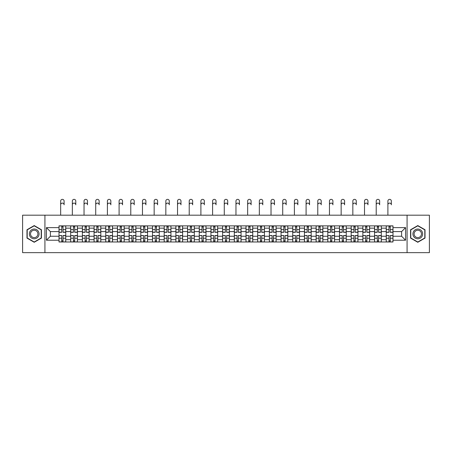 <?xml version="1.0" encoding="UTF-8"?>
<svg xmlns="http://www.w3.org/2000/svg" width="452" height="452" viewBox="0 0 452 452"><rect width="100%" height="100%" fill="white"/><g stroke="black" fill="none" stroke-linecap="round" stroke-linejoin="round"><path stroke-width="0.68" d="M407.077 252.651L429.4 252.651L429.4 215.192L22.6 215.192L22.6 252.651L407.077 252.651L407.077 215.192M70.698 241.978L70.698 228.153L65.755 228.153L65.755 241.978M65.755 228.153L65.755 225.87M70.698 228.153L70.698 225.87M77.439 225.87L77.439 241.978M82.383 241.978L82.383 225.87M89.129 225.87L89.129 241.978M94.072 241.978L94.072 225.87M100.813 225.87L100.813 241.978M105.757 241.978L105.757 225.87M112.503 225.87L112.503 241.978M117.447 241.978L117.447 225.87M124.187 225.87L124.187 241.978M129.131 241.978L129.131 225.87M135.877 225.87L135.877 241.978M140.821 241.978L140.821 225.87M147.561 225.87L147.561 241.978M152.505 241.978L152.505 225.87M159.251 225.87L159.251 241.978M164.195 241.978L164.195 225.87M170.935 225.87L170.935 241.978M175.879 241.978L175.879 225.87M182.625 225.87L182.625 241.978M187.569 241.978L187.569 225.87M194.309 225.87L194.309 241.978M199.253 241.978L199.253 225.87M205.999 225.87L205.999 241.978M210.943 241.978L210.943 225.87M217.683 225.87L217.683 241.978M222.627 241.978L222.627 225.87M229.373 225.87L229.373 241.978M234.317 241.978L234.317 225.87M241.057 225.87L241.057 241.978M246.001 241.978L246.001 225.87M252.747 225.87L252.747 241.978M257.691 241.978L257.691 225.87M264.431 225.87L264.431 241.978M269.375 241.978L269.375 225.87M276.121 225.87L276.121 241.978M281.065 241.978L281.065 225.87M287.805 225.87L287.805 241.978M292.749 241.978L292.749 225.87M299.495 225.87L299.495 241.978M304.439 241.978L304.439 225.87M311.179 225.87L311.179 241.978M316.123 241.978L316.123 225.87M322.869 225.87L322.869 241.978M327.813 241.978L327.813 225.87M334.553 225.87L334.553 241.978M339.497 241.978L339.497 225.87M346.243 225.87L346.243 241.978M351.187 241.978L351.187 225.87M357.927 225.87L357.927 241.978M362.871 241.978L362.871 225.87M369.617 225.87L369.617 241.978M374.561 241.978L374.561 225.87M381.302 225.87L381.302 241.978M386.245 241.978L386.245 225.87M386.245 236.243L381.302 236.243M374.561 236.243L369.617 236.243M362.871 236.243L357.927 236.243M351.187 236.243L346.243 236.243M339.497 236.243L334.553 236.243M327.813 236.243L322.869 236.243M316.123 236.243L311.179 236.243M304.439 236.243L299.495 236.243M292.749 236.243L287.805 236.243M281.065 236.243L276.121 236.243M269.375 236.243L264.431 236.243M257.691 236.243L252.747 236.243M246.001 236.243L241.057 236.243M234.317 236.243L229.373 236.243M222.627 236.243L217.683 236.243M210.943 236.243L205.999 236.243M199.253 236.243L194.309 236.243M187.569 236.243L182.625 236.243M175.879 236.243L170.935 236.243M164.195 236.243L159.251 236.243M152.505 236.243L147.561 236.243M140.821 236.243L135.877 236.243M129.131 236.243L124.187 236.243M117.447 236.243L112.503 236.243M105.757 236.243L100.813 236.243M94.072 236.243L89.129 236.243M82.383 236.243L77.439 236.243M70.698 236.243L65.755 236.243M386.245 231.599L381.302 231.599M374.561 231.599L369.617 231.599M362.871 231.599L357.927 231.599M351.187 231.599L346.243 231.599M339.497 231.599L334.553 231.599M327.813 231.599L322.869 231.599M316.123 231.599L311.179 231.599M304.439 231.599L299.495 231.599M292.749 231.599L287.805 231.599M281.065 231.599L276.121 231.599M269.375 231.599L264.431 231.599M257.691 231.599L252.747 231.599M246.001 231.599L241.057 231.599M234.317 231.599L229.373 231.599M222.627 231.599L217.683 231.599M210.943 231.599L205.999 231.599M199.253 231.599L194.309 231.599M187.569 231.599L182.625 231.599M175.879 231.599L170.935 231.599M164.195 231.599L159.251 231.599M152.505 231.599L147.561 231.599M140.821 231.599L135.877 231.599M129.131 231.599L124.187 231.599M117.447 231.599L112.503 231.599M105.757 231.599L100.813 231.599M94.072 231.599L89.129 231.599M82.383 231.599L77.439 231.599M70.698 231.599L65.755 231.599M50.392 236.243L59.009 236.243L59.009 231.599L50.392 231.599L50.392 236.243L46.426 240.215L46.426 227.627L59.009 227.627L59.009 231.599M392.991 231.599L392.991 236.243L401.608 236.243L401.608 231.599L392.991 231.599L392.991 225.87L59.009 225.87L59.009 227.627M392.991 227.627L405.574 227.627L405.574 240.215L392.991 240.215L392.991 236.243M59.009 236.243L59.009 241.978L392.991 241.978L392.991 240.215M59.009 240.215L46.426 240.215M44.923 252.651L44.923 215.192M41.443 229.746L34.211 225.576L26.984 229.746L26.984 238.097L34.211 242.272L41.443 238.097L41.443 229.746M425.016 229.746L417.789 225.576L410.557 229.746L410.557 238.097L417.789 242.272L425.016 238.097L425.016 229.746M63.02 240.854L61.743 240.854M61.743 226.994L63.02 226.994M74.704 240.854L73.433 240.854M73.433 226.994L74.704 226.994M86.394 240.854L85.117 240.854M85.117 226.994L86.394 226.994M98.078 240.854L96.807 240.854M96.807 226.994L98.078 226.994M109.768 240.854L108.491 240.854M108.491 226.994L109.768 226.994M121.452 240.854L120.181 240.854M120.181 226.994L121.452 226.994M133.142 240.854L131.865 240.854M131.865 226.994L133.142 226.994M144.826 240.854L143.555 240.854M143.555 226.994L144.826 226.994M156.516 240.854L155.239 240.854M155.239 226.994L156.516 226.994M168.2 240.854L166.929 240.854M166.929 226.994L168.2 226.994M179.89 240.854L178.613 240.854M178.613 226.994L179.89 226.994M191.575 240.854L190.303 240.854M190.303 226.994L191.575 226.994M203.264 240.854L201.987 240.854M201.987 226.994L203.264 226.994M214.949 240.854L213.677 240.854M213.677 226.994L214.949 226.994M226.638 240.854L225.362 240.854M225.362 226.994L226.638 226.994M238.323 240.854L237.051 240.854M237.051 226.994L238.323 226.994M250.012 240.854L248.736 240.854M248.736 226.994L250.012 226.994M261.697 240.854L260.425 240.854M260.425 226.994L261.697 226.994M273.387 240.854L272.11 240.854M272.11 226.994L273.387 226.994M285.071 240.854L283.799 240.854M283.799 226.994L285.071 226.994M296.761 240.854L295.484 240.854M295.484 226.994L296.761 226.994M308.445 240.854L307.174 240.854M307.174 226.994L308.445 226.994M320.135 240.854L318.858 240.854M318.858 226.994L320.135 226.994M331.819 240.854L330.548 240.854M330.548 226.994L331.819 226.994M343.509 240.854L342.232 240.854M342.232 226.994L343.509 226.994M355.193 240.854L353.922 240.854M353.922 226.994L355.193 226.994M366.883 240.854L365.606 240.854M365.606 226.994L366.883 226.994M378.567 240.854L377.296 240.854M377.296 226.994L378.567 226.994M390.257 240.854L388.98 240.854M388.98 226.994L390.257 226.994M46.426 227.627L50.392 231.599M401.608 236.243L405.574 240.215M401.608 231.599L405.574 227.627M60.658 204.818L60.658 201.072A1.723 1.723 0 0 1 62.382 199.349A1.723 1.723 0 0 1 64.105 201.072L64.105 204.818A1.723 1.723 78.9 0 0 62.382 203.095A1.723 1.723 78.9 0 0 60.658 204.818L60.658 215.192M63.02 232.311L63.02 225.943L65.715 225.943L65.715 232.311L63.02 232.311M61.743 226.915L63.02 226.915M61.743 225.943L59.048 225.943L59.048 232.311L61.743 232.311L61.743 225.943L63.02 225.943M61.743 235.69L59.048 235.532L61.743 235.532L61.743 241.899L59.048 241.899L60.545 241.899M59.048 235.69L59.048 241.899M63.02 240.927L61.743 240.927M64.218 241.899L65.715 241.899L65.715 235.532L63.02 235.532L63.02 241.899L60.658 241.899M65.715 241.899L64.105 241.899M72.343 204.818L72.343 201.072A1.723 1.723 0 0 1 74.066 199.349A1.723 1.723 0 0 1 75.789 201.072L75.789 204.818A1.723 1.723 78.9 0 0 74.066 203.095A1.723 1.723 78.9 0 0 72.343 204.818L72.343 215.192M74.704 232.311L74.704 225.943L77.399 225.943L77.399 232.311L74.704 232.311M73.433 226.915L74.704 226.915M73.433 225.943L70.732 225.943L70.732 232.311L73.433 232.311L73.433 225.943L74.704 225.943M84.032 204.818L84.032 201.072A1.723 1.723 0 0 1 85.756 199.349A1.723 1.723 0 0 1 87.479 201.072L87.479 204.818A1.723 1.723 78.9 0 0 85.756 203.095A1.723 1.723 78.9 0 0 84.032 204.818L84.032 215.192M86.394 232.311L86.394 225.943L89.089 225.943L89.089 232.311L86.394 232.311M85.117 226.915L86.394 226.915M85.117 225.943L82.422 225.943L82.422 232.311L85.117 232.311L85.117 225.943L86.394 225.943M29.996 236.356A4.87 4.87 0 0 0 36.646 238.142A4.87 4.87 0 0 0 38.431 231.486A4.87 4.87 0 0 0 31.776 229.706A4.87 4.87 0 0 0 29.996 236.356M31.018 235.763A3.689 3.689 0 0 0 36.058 237.114A3.689 3.689 0 0 0 37.403 232.079A3.689 3.689 0 0 0 32.369 230.729A3.689 3.689 0 0 0 31.018 235.763M34.211 225.836L41.217 229.876L41.217 237.967L34.211 242.012L27.205 237.967L27.205 229.876L34.211 225.836M413.569 236.356A4.87 4.87 0 0 0 420.224 238.142A4.87 4.87 0 0 0 422.004 231.486A4.87 4.87 0 0 0 415.354 229.706A4.87 4.87 0 0 0 413.569 236.356M414.597 235.763A3.689 3.689 0 0 0 419.631 237.114A3.689 3.689 0 0 0 420.981 232.079A3.689 3.689 0 0 0 415.942 230.729A3.689 3.689 0 0 0 414.597 235.763M417.789 225.836L424.795 229.876L424.795 237.967L417.789 242.012L410.783 237.967L410.783 229.876L417.789 225.836M73.433 235.69L70.732 235.532L73.433 235.532L73.433 241.899L70.732 241.899L72.235 241.899M70.732 235.69L70.732 241.899M74.704 240.927L73.433 240.927M75.902 241.899L77.399 241.899L77.399 235.532L74.704 235.532L74.704 241.899L72.343 241.899M77.399 241.899L75.789 241.899M85.117 235.69L82.422 235.532L85.117 235.532L85.117 241.899L82.422 241.899L83.919 241.899M82.422 235.69L82.422 241.899M86.394 240.927L85.117 240.927M87.592 241.899L89.089 241.899L89.089 235.532L86.394 235.532L86.394 241.899L84.032 241.899M89.089 241.899L87.479 241.899M95.717 204.818L95.717 201.072A1.723 1.723 0 0 1 97.44 199.349A1.723 1.723 0 0 1 99.163 201.072L99.163 204.818A1.723 1.723 78.9 0 0 97.44 203.095A1.723 1.723 78.9 0 0 95.717 204.818L95.717 215.192M98.078 232.311L98.078 225.943L100.773 225.943L100.773 232.311L98.078 232.311M96.807 226.915L98.078 226.915M96.807 225.943L94.106 225.943L94.106 232.311L96.807 232.311L96.807 225.943L98.078 225.943M107.406 204.818L107.406 201.072A1.723 1.723 0 0 1 109.13 199.349A1.723 1.723 0 0 1 110.853 201.072L110.853 204.818A1.723 1.723 78.9 0 0 109.13 203.095A1.723 1.723 78.9 0 0 107.406 204.818L107.406 215.192M109.768 232.311L109.768 225.943L112.463 225.943L112.463 232.311L109.768 232.311M108.491 226.915L109.768 226.915M108.491 225.943L105.796 225.943L105.796 232.311L108.491 232.311L108.491 225.943L109.768 225.943M119.091 204.818L119.091 201.072A1.723 1.723 0 0 1 120.814 199.349A1.723 1.723 0 0 1 122.537 201.072L122.537 204.818A1.723 1.723 78.9 0 0 120.814 203.095A1.723 1.723 78.9 0 0 119.091 204.818L119.091 215.192M121.452 232.311L121.452 225.943L124.147 225.943L124.147 232.311L121.452 232.311M120.181 226.915L121.452 226.915M120.181 225.943L117.48 225.943L117.48 232.311L120.181 232.311L120.181 225.943L121.452 225.943M96.807 235.69L94.106 235.532L96.807 235.532L96.807 241.899L94.106 241.899L95.609 241.899M94.106 235.69L94.106 241.899M98.078 240.927L96.807 240.927M99.276 241.899L100.773 241.899L100.773 235.532L98.078 235.532L98.078 241.899L95.717 241.899M100.773 241.899L99.163 241.899M108.491 235.69L105.796 235.532L108.491 235.532L108.491 241.899L105.796 241.899L107.293 241.899M105.796 235.69L105.796 241.899M109.768 240.927L108.491 240.927M110.966 241.899L112.463 241.899L112.463 235.532L109.768 235.532L109.768 241.899L107.406 241.899M112.463 241.899L110.853 241.899M120.181 235.69L117.48 235.532L120.181 235.532L120.181 241.899L117.48 241.899L118.983 241.899M117.48 235.69L117.48 241.899M121.452 240.927L120.181 240.927M122.65 241.899L124.147 241.899L124.147 235.532L121.452 235.532L121.452 241.899L119.091 241.899M124.147 241.899L122.537 241.899M130.781 204.818L130.781 201.072A1.723 1.723 0 0 1 132.504 199.349A1.723 1.723 0 0 1 134.227 201.072L134.227 204.818A1.723 1.723 78.9 0 0 132.504 203.095A1.723 1.723 78.9 0 0 130.781 204.818L130.781 215.192M133.142 232.311L133.142 225.943L135.837 225.943L135.837 232.311L133.142 232.311M131.865 226.915L133.142 226.915M131.865 225.943L129.17 225.943L129.17 232.311L131.865 232.311L131.865 225.943L133.142 225.943M131.865 235.69L129.17 235.532L131.865 235.532L131.865 241.899L129.17 241.899L130.668 241.899M129.17 235.69L129.17 241.899M133.142 240.927L131.865 240.927M134.34 241.899L135.837 241.899L135.837 235.532L133.142 235.532L133.142 241.899L130.781 241.899M135.837 241.899L134.227 241.899M142.465 204.818L142.465 201.072A1.723 1.723 0 0 1 144.188 199.349A1.723 1.723 0 0 1 145.911 201.072L145.911 204.818A1.723 1.723 78.9 0 0 144.188 203.095A1.723 1.723 78.9 0 0 142.465 204.818L142.465 215.192M144.826 232.311L144.826 225.943L147.522 225.943L147.522 232.311L144.826 232.311M143.555 226.915L144.826 226.915M143.555 225.943L140.855 225.943L140.855 232.311L143.555 232.311L143.555 225.943L144.826 225.943M143.555 235.69L140.855 235.532L143.555 235.532L143.555 241.899L140.855 241.899L142.357 241.899M140.855 235.69L140.855 241.899M144.826 240.927L143.555 240.927M146.024 241.899L147.522 241.899L147.522 235.532L144.826 235.532L144.826 241.899L142.465 241.899M147.522 241.899L145.911 241.899M154.155 204.818L154.155 201.072A1.723 1.723 0 0 1 155.878 199.349A1.723 1.723 0 0 1 157.601 201.072L157.601 204.818A1.723 1.723 78.9 0 0 155.878 203.095A1.723 1.723 78.9 0 0 154.155 204.818L154.155 215.192M156.516 232.311L156.516 225.943L159.211 225.943L159.211 232.311L156.516 232.311M155.239 226.915L156.516 226.915M155.239 225.943L152.544 225.943L152.544 232.311L155.239 232.311L155.239 225.943L156.516 225.943M155.239 235.69L152.544 235.532L155.239 235.532L155.239 241.899L152.544 241.899L154.042 241.899M152.544 235.69L152.544 241.899M156.516 240.927L155.239 240.927M157.714 241.899L159.211 241.899L159.211 235.532L156.516 235.532L156.516 241.899L154.155 241.899M159.211 241.899L157.601 241.899M165.839 204.818L165.839 201.072A1.723 1.723 0 0 1 167.562 199.349A1.723 1.723 0 0 1 169.285 201.072L169.285 204.818A1.723 1.723 78.9 0 0 167.562 203.095A1.723 1.723 78.9 0 0 165.839 204.818L165.839 215.192M168.2 232.311L168.2 225.943L170.901 225.943L170.901 232.311L168.2 232.311M166.929 226.915L168.2 226.915M166.929 225.943L164.229 225.943L164.229 232.311L166.929 232.311L166.929 225.943L168.2 225.943M166.929 235.69L164.229 235.532L166.929 235.532L166.929 241.899L164.229 241.899L165.731 241.899M164.229 235.69L164.229 241.899M168.2 240.927L166.929 240.927M169.398 241.899L170.901 241.899L170.901 235.532L168.2 235.532L168.2 241.899L165.839 241.899M170.901 241.899L169.285 241.899M177.529 204.818L177.529 201.072A1.723 1.723 0 0 1 179.252 199.349A1.723 1.723 0 0 1 180.975 201.072L180.975 204.818A1.723 1.723 78.9 0 0 179.252 203.095A1.723 1.723 78.9 0 0 177.529 204.818L177.529 215.192M179.89 232.311L179.89 225.943L182.585 225.943L182.585 232.311L179.89 232.311M178.613 226.915L179.89 226.915M178.613 225.943L175.918 225.943L175.918 232.311L178.613 232.311L178.613 225.943L179.89 225.943M178.613 235.69L175.918 235.532L178.613 235.532L178.613 241.899L175.918 241.899L177.416 241.899M175.918 235.69L175.918 241.899M179.89 240.927L178.613 240.927M181.088 241.899L182.585 241.899L182.585 235.532L179.89 235.532L179.89 241.899L177.529 241.899M182.585 241.899L180.975 241.899M189.218 204.818L189.218 201.072A1.723 1.723 0 0 1 190.936 199.349A1.723 1.723 0 0 1 192.659 201.072L192.659 204.818A1.723 1.723 78.9 0 0 190.936 203.095A1.723 1.723 78.9 0 0 189.218 204.818L189.218 215.192M191.575 232.311L191.575 225.943L194.275 225.943L194.275 232.311L191.575 232.311M190.303 226.915L191.575 226.915M190.303 225.943L187.603 225.943L187.603 232.311L190.303 232.311L190.303 225.943L191.575 225.943M190.303 235.69L187.603 235.532L190.303 235.532L190.303 241.899L187.603 241.899L189.105 241.899M187.603 235.69L187.603 241.899M191.575 240.927L190.303 240.927M192.772 241.899L194.275 241.899L194.275 235.532L191.575 235.532L191.575 241.899L189.218 241.899M194.275 241.899L192.659 241.899M200.903 204.818L200.903 201.072A1.723 1.723 0 0 1 202.626 199.349A1.723 1.723 0 0 1 204.349 201.072L204.349 204.818A1.723 1.723 78.9 0 0 202.626 203.095A1.723 1.723 78.9 0 0 200.903 204.818L200.903 215.192M203.264 232.311L203.264 225.943L205.959 225.943L205.959 232.311L203.264 232.311M201.987 226.915L203.264 226.915M201.987 225.943L199.292 225.943L199.292 232.311L201.987 232.311L201.987 225.943L203.264 225.943M201.987 235.69L199.292 235.532L201.987 235.532L201.987 241.899L199.292 241.899L200.79 241.899M199.292 235.69L199.292 241.899M203.264 240.927L201.987 240.927M204.462 241.899L205.959 241.899L205.959 235.532L203.264 235.532L203.264 241.899L200.903 241.899M205.959 241.899L204.349 241.899M212.593 204.818L212.593 201.072A1.723 1.723 0 0 1 214.31 199.349A1.723 1.723 0 0 1 216.033 201.072L216.033 204.818A1.723 1.723 78.9 0 0 214.31 203.095A1.723 1.723 78.9 0 0 212.593 204.818L212.593 215.192M214.949 232.311L214.949 225.943L217.649 225.943L217.649 232.311L214.949 232.311M213.677 226.915L214.949 226.915M213.677 225.943L210.977 225.943L210.977 232.311L213.677 232.311L213.677 225.943L214.949 225.943M213.677 235.69L210.977 235.532L213.677 235.532L213.677 241.899L210.977 241.899L212.48 241.899M210.977 235.69L210.977 241.899M214.949 240.927L213.677 240.927M216.146 241.899L217.649 241.899L217.649 235.532L214.949 235.532L214.949 241.899L212.593 241.899M217.649 241.899L216.033 241.899M224.277 204.818L224.277 201.072A1.723 1.723 0 0 1 226 199.349A1.723 1.723 0 0 1 227.723 201.072L227.723 204.818A1.723 1.723 78.9 0 0 226 203.095A1.723 1.723 78.9 0 0 224.277 204.818L224.277 215.192M226.638 232.311L226.638 225.943L229.333 225.943L229.333 232.311L226.638 232.311M225.362 226.915L226.638 226.915M225.362 225.943L222.666 225.943L222.666 232.311L225.362 232.311L225.362 225.943L226.638 225.943M225.362 235.69L222.666 235.532L225.362 235.532L225.362 241.899L222.666 241.899L224.164 241.899M222.666 235.69L222.666 241.899M226.638 240.927L225.362 240.927M227.836 241.899L229.333 241.899L229.333 235.532L226.638 235.532L226.638 241.899L224.277 241.899M229.333 241.899L227.723 241.899M235.967 204.818L235.967 201.072A1.723 1.723 0 0 1 237.69 199.349A1.723 1.723 0 0 1 239.407 201.072L239.407 204.818A1.723 1.723 78.9 0 0 237.69 203.095A1.723 1.723 78.9 0 0 235.967 204.818L235.967 215.192M238.323 232.311L238.323 225.943L241.023 225.943L241.023 232.311L238.323 232.311M237.051 226.915L238.323 226.915M237.051 225.943L234.351 225.943L234.351 232.311L237.051 232.311L237.051 225.943L238.323 225.943M237.051 235.69L234.351 235.532L237.051 235.532L237.051 241.899L234.351 241.899L235.854 241.899M234.351 235.69L234.351 241.899M238.323 240.927L237.051 240.927M239.52 241.899L241.023 241.899L241.023 235.532L238.323 235.532L238.323 241.899L235.967 241.899M241.023 241.899L239.407 241.899M247.651 204.818L247.651 201.072A1.723 1.723 0 0 1 249.374 199.349A1.723 1.723 0 0 1 251.097 201.072L251.097 204.818A1.723 1.723 78.9 0 0 249.374 203.095A1.723 1.723 78.9 0 0 247.651 204.818L247.651 215.192M250.012 232.311L250.012 225.943L252.708 225.943L252.708 232.311L250.012 232.311M248.736 226.915L250.012 226.915M248.736 225.943L246.041 225.943L246.041 232.311L248.736 232.311L248.736 225.943L250.012 225.943M248.736 235.69L246.041 235.532L248.736 235.532L248.736 241.899L246.041 241.899L247.538 241.899M246.041 235.69L246.041 241.899M250.012 240.927L248.736 240.927M251.21 241.899L252.708 241.899L252.708 235.532L250.012 235.532L250.012 241.899L247.651 241.899M252.708 241.899L251.097 241.899M259.341 204.818L259.341 201.072A1.723 1.723 0 0 1 261.064 199.349A1.723 1.723 0 0 1 262.781 201.072L262.781 204.818A1.723 1.723 78.9 0 0 261.064 203.095A1.723 1.723 78.9 0 0 259.341 204.818L259.341 215.192M261.697 232.311L261.697 225.943L264.397 225.943L264.397 232.311L261.697 232.311M260.425 226.915L261.697 226.915M260.425 225.943L257.725 225.943L257.725 232.311L260.425 232.311L260.425 225.943L261.697 225.943M260.425 235.69L257.725 235.532L260.425 235.532L260.425 241.899L257.725 241.899L259.228 241.899M257.725 235.69L257.725 241.899M261.697 240.927L260.425 240.927M262.894 241.899L264.397 241.899L264.397 235.532L261.697 235.532L261.697 241.899L259.341 241.899M264.397 241.899L262.781 241.899M271.025 204.818L271.025 201.072A1.723 1.723 0 0 1 272.748 199.349A1.723 1.723 0 0 1 274.471 201.072L274.471 204.818A1.723 1.723 78.9 0 0 272.748 203.095A1.723 1.723 78.9 0 0 271.025 204.818L271.025 215.192M273.387 232.311L273.387 225.943L276.082 225.943L276.082 232.311L273.387 232.311M272.11 226.915L273.387 226.915M272.11 225.943L269.415 225.943L269.415 232.311L272.11 232.311L272.11 225.943L273.387 225.943M272.11 235.69L269.415 235.532L272.11 235.532L272.11 241.899L269.415 241.899L270.912 241.899M269.415 235.69L269.415 241.899M273.387 240.927L272.11 240.927M274.584 241.899L276.082 241.899L276.082 235.532L273.387 235.532L273.387 241.899L271.025 241.899M276.082 241.899L274.471 241.899M282.715 204.818L282.715 201.072A1.723 1.723 0 0 1 284.438 199.349A1.723 1.723 0 0 1 286.161 201.072L286.161 204.818A1.723 1.723 78.9 0 0 284.438 203.095A1.723 1.723 78.9 0 0 282.715 204.818L282.715 215.192M285.071 232.311L285.071 225.943L287.771 225.943L287.771 232.311L285.071 232.311M283.799 226.915L285.071 226.915M283.799 225.943L281.099 225.943L281.099 232.311L283.799 232.311L283.799 225.943L285.071 225.943M283.799 235.69L281.099 235.532L283.799 235.532L283.799 241.899L281.099 241.899L282.602 241.899M281.099 235.69L281.099 241.899M285.071 240.927L283.799 240.927M286.269 241.899L287.771 241.899L287.771 235.532L285.071 235.532L285.071 241.899L282.715 241.899M287.771 241.899L286.161 241.899M294.399 204.818L294.399 201.072A1.723 1.723 0 0 1 296.122 199.349A1.723 1.723 0 0 1 297.845 201.072L297.845 204.818A1.723 1.723 78.9 0 0 296.122 203.095A1.723 1.723 78.9 0 0 294.399 204.818L294.399 215.192M296.761 232.311L296.761 225.943L299.456 225.943L299.456 232.311L296.761 232.311M295.484 226.915L296.761 226.915M295.484 225.943L292.789 225.943L292.789 232.311L295.484 232.311L295.484 225.943L296.761 225.943M295.484 235.69L292.789 235.532L295.484 235.532L295.484 241.899L292.789 241.899L294.286 241.899M292.789 235.69L292.789 241.899M296.761 240.927L295.484 240.927M297.958 241.899L299.456 241.899L299.456 235.532L296.761 235.532L296.761 241.899L294.399 241.899M299.456 241.899L297.845 241.899M306.089 204.818L306.089 201.072A1.723 1.723 0 0 1 307.812 199.349A1.723 1.723 0 0 1 309.535 201.072L309.535 204.818A1.723 1.723 78.9 0 0 307.812 203.095A1.723 1.723 78.9 0 0 306.089 204.818L306.089 215.192M308.445 232.311L308.445 225.943L311.145 225.943L311.145 232.311L308.445 232.311M307.174 226.915L308.445 226.915M307.174 225.943L304.478 225.943L304.478 232.311L307.174 232.311L307.174 225.943L308.445 225.943M307.174 235.69L304.478 235.532L307.174 235.532L307.174 241.899L304.478 241.899L305.976 241.899M304.478 235.69L304.478 241.899M308.445 240.927L307.174 240.927M309.643 241.899L311.145 241.899L311.145 235.532L308.445 235.532L308.445 241.899L306.089 241.899M311.145 241.899L309.535 241.899M317.773 204.818L317.773 201.072A1.723 1.723 0 0 1 319.496 199.349A1.723 1.723 0 0 1 321.219 201.072L321.219 204.818A1.723 1.723 78.9 0 0 319.496 203.095A1.723 1.723 78.9 0 0 317.773 204.818L317.773 215.192M320.135 232.311L320.135 225.943L322.83 225.943L322.83 232.311L320.135 232.311M318.858 226.915L320.135 226.915M318.858 225.943L316.163 225.943L316.163 232.311L318.858 232.311L318.858 225.943L320.135 225.943M318.858 235.69L316.163 235.532L318.858 235.532L318.858 241.899L316.163 241.899L317.66 241.899M316.163 235.69L316.163 241.899M320.135 240.927L318.858 240.927M321.332 241.899L322.83 241.899L322.83 235.532L320.135 235.532L320.135 241.899L317.773 241.899M322.83 241.899L321.219 241.899M329.463 204.818L329.463 201.072A1.723 1.723 0 0 1 331.186 199.349A1.723 1.723 0 0 1 332.909 201.072L332.909 204.818A1.723 1.723 78.9 0 0 331.186 203.095A1.723 1.723 78.9 0 0 329.463 204.818L329.463 215.192M331.819 232.311L331.819 225.943L334.52 225.943L334.52 232.311L331.819 232.311M330.548 226.915L331.819 226.915M330.548 225.943L327.853 225.943L327.853 232.311L330.548 232.311L330.548 225.943L331.819 225.943M330.548 235.69L327.853 235.532L330.548 235.532L330.548 241.899L327.853 241.899L329.35 241.899M327.853 235.69L327.853 241.899M331.819 240.927L330.548 240.927M333.017 241.899L334.52 241.899L334.52 235.532L331.819 235.532L331.819 241.899L329.463 241.899M334.52 241.899L332.909 241.899M341.147 204.818L341.147 201.072A1.723 1.723 0 0 1 342.87 199.349A1.723 1.723 0 0 1 344.593 201.072L344.593 204.818A1.723 1.723 78.9 0 0 342.87 203.095A1.723 1.723 78.9 0 0 341.147 204.818L341.147 215.192M343.509 232.311L343.509 225.943L346.204 225.943L346.204 232.311L343.509 232.311M342.232 226.915L343.509 226.915M342.232 225.943L339.537 225.943L339.537 232.311L342.232 232.311L342.232 225.943L343.509 225.943M342.232 235.69L339.537 235.532L342.232 235.532L342.232 241.899L339.537 241.899L341.034 241.899M339.537 235.69L339.537 241.899M343.509 240.927L342.232 240.927M344.707 241.899L346.204 241.899L346.204 235.532L343.509 235.532L343.509 241.899L341.147 241.899M346.204 241.899L344.593 241.899M352.837 204.818L352.837 201.072A1.723 1.723 0 0 1 354.56 199.349A1.723 1.723 0 0 1 356.283 201.072L356.283 204.818A1.723 1.723 78.9 0 0 354.56 203.095A1.723 1.723 78.9 0 0 352.837 204.818L352.837 215.192M355.193 232.311L355.193 225.943L357.894 225.943L357.894 232.311L355.193 232.311M353.922 226.915L355.193 226.915M353.922 225.943L351.227 225.943L351.227 232.311L353.922 232.311L353.922 225.943L355.193 225.943M353.922 235.69L351.227 235.532L353.922 235.532L353.922 241.899L351.227 241.899L352.724 241.899M351.227 235.69L351.227 241.899M355.193 240.927L353.922 240.927M356.391 241.899L357.894 241.899L357.894 235.532L355.193 235.532L355.193 241.899L352.837 241.899M357.894 241.899L356.283 241.899M364.521 204.818L364.521 201.072A1.723 1.723 0 0 1 366.244 199.349A1.723 1.723 0 0 1 367.968 201.072L367.968 204.818A1.723 1.723 78.9 0 0 366.244 203.095A1.723 1.723 78.9 0 0 364.521 204.818L364.521 215.192M366.883 232.311L366.883 225.943L369.578 225.943L369.578 232.311L366.883 232.311M365.606 226.915L366.883 226.915M365.606 225.943L362.911 225.943L362.911 232.311L365.606 232.311L365.606 225.943L366.883 225.943M365.606 235.69L362.911 235.532L365.606 235.532L365.606 241.899L362.911 241.899L364.408 241.899M362.911 235.69L362.911 241.899M366.883 240.927L365.606 240.927M368.081 241.899L369.578 241.899L369.578 235.532L366.883 235.532L366.883 241.899L364.521 241.899M369.578 241.899L367.968 241.899M376.211 204.818L376.211 201.072A1.723 1.723 0 0 1 377.934 199.349A1.723 1.723 0 0 1 379.657 201.072L379.657 204.818A1.723 1.723 78.9 0 0 377.934 203.095A1.723 1.723 78.9 0 0 376.211 204.818L376.211 215.192M378.567 232.311L378.567 225.943L381.268 225.943L381.268 232.311L378.567 232.311M377.296 226.915L378.567 226.915M377.296 225.943L374.601 225.943L374.601 232.311L377.296 232.311L377.296 225.943L378.567 225.943M377.296 235.69L374.601 235.532L377.296 235.532L377.296 241.899L374.601 241.899L376.098 241.899M374.601 235.69L374.601 241.899M378.567 240.927L377.296 240.927M379.765 241.899L381.268 241.899L381.268 235.532L378.567 235.532L378.567 241.899L376.211 241.899M381.268 241.899L379.657 241.899M387.895 204.818L387.895 201.072A1.723 1.723 0 0 1 389.618 199.349A1.723 1.723 0 0 1 391.342 201.072L391.342 204.818A1.723 1.723 78.9 0 0 389.618 203.095A1.723 1.723 78.9 0 0 387.895 204.818L387.895 215.192M390.257 232.311L390.257 225.943L392.952 225.943L392.952 232.311L390.257 232.311M388.98 226.915L390.257 226.915M388.98 225.943L386.285 225.943L386.285 232.311L388.98 232.311L388.98 225.943L390.257 225.943M388.98 235.69L386.285 235.532L388.98 235.532L388.98 241.899L386.285 241.899L387.782 241.899M386.285 235.69L386.285 241.899M390.257 240.927L388.98 240.927M391.455 241.899L392.952 241.899L392.952 235.532L390.257 235.532L390.257 241.899L387.895 241.899M392.952 241.899L391.342 241.899M374.561 228.153L369.617 228.153M362.871 228.153L357.927 228.153M351.187 228.153L346.243 228.153M339.497 228.153L334.553 228.153M327.813 228.153L322.869 228.153M316.123 228.153L311.179 228.153M304.439 228.153L299.495 228.153M292.749 228.153L287.805 228.153M281.065 228.153L276.121 228.153M269.375 228.153L264.431 228.153M257.691 228.153L252.747 228.153M246.001 228.153L241.057 228.153M234.317 228.153L229.373 228.153M222.627 228.153L217.683 228.153M210.943 228.153L205.999 228.153M199.253 228.153L194.309 228.153M187.569 228.153L182.625 228.153M175.879 228.153L170.935 228.153M164.195 228.153L159.251 228.153M152.505 228.153L147.561 228.153M140.821 228.153L135.877 228.153M129.131 228.153L124.187 228.153M117.447 228.153L112.503 228.153M105.757 228.153L100.813 228.153M94.072 228.153L89.129 228.153M82.383 228.153L77.439 228.153M386.245 228.153L381.302 228.153M374.561 239.69L369.617 239.69M362.871 239.69L357.927 239.69M351.187 239.69L346.243 239.69M339.497 239.69L334.553 239.69M327.813 239.69L322.869 239.69M316.123 239.69L311.179 239.69M304.439 239.69L299.495 239.69M292.749 239.69L287.805 239.69M281.065 239.69L276.121 239.69M269.375 239.69L264.431 239.69M257.691 239.69L252.747 239.69M246.001 239.69L241.057 239.69M234.317 239.69L229.373 239.69M222.627 239.69L217.683 239.69M210.943 239.69L205.999 239.69M199.253 239.69L194.309 239.69M187.569 239.69L182.625 239.69M175.879 239.69L170.935 239.69M164.195 239.69L159.251 239.69M152.505 239.69L147.561 239.69M140.821 239.69L135.877 239.69M129.131 239.69L124.187 239.69M117.447 239.69L112.503 239.69M105.757 239.69L100.813 239.69M94.072 239.69L89.129 239.69M82.383 239.69L77.439 239.69M70.698 239.69L65.755 239.69M386.245 239.69L381.302 239.69M63.02 232.153L65.715 232.153M63.02 229.622L65.715 229.622M59.048 232.153L61.743 232.153M59.048 229.622L61.743 229.622M61.743 238.221L59.048 238.221M65.715 235.69L63.02 235.69M65.715 238.221L63.02 238.221M74.704 232.153L77.399 232.153M74.704 229.622L77.399 229.622M70.732 232.153L73.433 232.153M70.732 229.622L73.433 229.622M86.394 232.153L89.089 232.153M86.394 229.622L89.089 229.622M82.422 232.153L85.117 232.153M82.422 229.622L85.117 229.622M73.433 238.221L70.732 238.221M77.399 235.69L74.704 235.69M77.399 238.221L74.704 238.221M85.117 238.221L82.422 238.221M89.089 235.69L86.394 235.69M89.089 238.221L86.394 238.221M98.078 232.153L100.773 232.153M98.078 229.622L100.773 229.622M94.106 232.153L96.807 232.153M94.106 229.622L96.807 229.622M109.768 232.153L112.463 232.153M109.768 229.622L112.463 229.622M105.796 232.153L108.491 232.153M105.796 229.622L108.491 229.622M121.452 232.153L124.147 232.153M121.452 229.622L124.147 229.622M117.48 232.153L120.181 232.153M117.48 229.622L120.181 229.622M96.807 238.221L94.106 238.221M100.773 235.69L98.078 235.69M100.773 238.221L98.078 238.221M108.491 238.221L105.796 238.221M112.463 235.69L109.768 235.69M112.463 238.221L109.768 238.221M120.181 238.221L117.48 238.221M124.147 235.69L121.452 235.69M124.147 238.221L121.452 238.221M133.142 232.153L135.837 232.153M133.142 229.622L135.837 229.622M129.17 232.153L131.865 232.153M129.17 229.622L131.865 229.622M131.865 238.221L129.17 238.221M135.837 235.69L133.142 235.69M135.837 238.221L133.142 238.221M144.826 232.153L147.522 232.153M144.826 229.622L147.522 229.622M140.855 232.153L143.555 232.153M140.855 229.622L143.555 229.622M143.555 238.221L140.855 238.221M147.522 235.69L144.826 235.69M147.522 238.221L144.826 238.221M156.516 232.153L159.211 232.153M156.516 229.622L159.211 229.622M152.544 232.153L155.239 232.153M152.544 229.622L155.239 229.622M155.239 238.221L152.544 238.221M159.211 235.69L156.516 235.69M159.211 238.221L156.516 238.221M168.2 232.153L170.901 232.153M168.2 229.622L170.901 229.622M164.229 232.153L166.929 232.153M164.229 229.622L166.929 229.622M166.929 238.221L164.229 238.221M170.901 235.69L168.2 235.69M170.901 238.221L168.2 238.221M179.89 232.153L182.585 232.153M179.89 229.622L182.585 229.622M175.918 232.153L178.613 232.153M175.918 229.622L178.613 229.622M178.613 238.221L175.918 238.221M182.585 235.69L179.89 235.69M182.585 238.221L179.89 238.221M191.575 232.153L194.275 232.153M191.575 229.622L194.275 229.622M187.603 232.153L190.303 232.153M187.603 229.622L190.303 229.622M190.303 238.221L187.603 238.221M194.275 235.69L191.575 235.69M194.275 238.221L191.575 238.221M203.264 232.153L205.959 232.153M203.264 229.622L205.959 229.622M199.292 232.153L201.987 232.153M199.292 229.622L201.987 229.622M201.987 238.221L199.292 238.221M205.959 235.69L203.264 235.69M205.959 238.221L203.264 238.221M214.949 232.153L217.649 232.153M214.949 229.622L217.649 229.622M210.977 232.153L213.677 232.153M210.977 229.622L213.677 229.622M213.677 238.221L210.977 238.221M217.649 235.69L214.949 235.69M217.649 238.221L214.949 238.221M226.638 232.153L229.333 232.153M226.638 229.622L229.333 229.622M222.666 232.153L225.362 232.153M222.666 229.622L225.362 229.622M225.362 238.221L222.666 238.221M229.333 235.69L226.638 235.69M229.333 238.221L226.638 238.221M238.323 232.153L241.023 232.153M238.323 229.622L241.023 229.622M234.351 232.153L237.051 232.153M234.351 229.622L237.051 229.622M237.051 238.221L234.351 238.221M241.023 235.69L238.323 235.69M241.023 238.221L238.323 238.221M250.012 232.153L252.708 232.153M250.012 229.622L252.708 229.622M246.041 232.153L248.736 232.153M246.041 229.622L248.736 229.622M248.736 238.221L246.041 238.221M252.708 235.69L250.012 235.69M252.708 238.221L250.012 238.221M261.697 232.153L264.397 232.153M261.697 229.622L264.397 229.622M257.725 232.153L260.425 232.153M257.725 229.622L260.425 229.622M260.425 238.221L257.725 238.221M264.397 235.69L261.697 235.69M264.397 238.221L261.697 238.221M273.387 232.153L276.082 232.153M273.387 229.622L276.082 229.622M269.415 232.153L272.11 232.153M269.415 229.622L272.11 229.622M272.11 238.221L269.415 238.221M276.082 235.69L273.387 235.69M276.082 238.221L273.387 238.221M285.071 232.153L287.771 232.153M285.071 229.622L287.771 229.622M281.099 232.153L283.799 232.153M281.099 229.622L283.799 229.622M283.799 238.221L281.099 238.221M287.771 235.69L285.071 235.69M287.771 238.221L285.071 238.221M296.761 232.153L299.456 232.153M296.761 229.622L299.456 229.622M292.789 232.153L295.484 232.153M292.789 229.622L295.484 229.622M295.484 238.221L292.789 238.221M299.456 235.69L296.761 235.69M299.456 238.221L296.761 238.221M308.445 232.153L311.145 232.153M308.445 229.622L311.145 229.622M304.478 232.153L307.174 232.153M304.478 229.622L307.174 229.622M307.174 238.221L304.478 238.221M311.145 235.69L308.445 235.69M311.145 238.221L308.445 238.221M320.135 232.153L322.83 232.153M320.135 229.622L322.83 229.622M316.163 232.153L318.858 232.153M316.163 229.622L318.858 229.622M318.858 238.221L316.163 238.221M322.83 235.69L320.135 235.69M322.83 238.221L320.135 238.221M331.819 232.153L334.52 232.153M331.819 229.622L334.52 229.622M327.853 232.153L330.548 232.153M327.853 229.622L330.548 229.622M330.548 238.221L327.853 238.221M334.52 235.69L331.819 235.69M334.52 238.221L331.819 238.221M343.509 232.153L346.204 232.153M343.509 229.622L346.204 229.622M339.537 232.153L342.232 232.153M339.537 229.622L342.232 229.622M342.232 238.221L339.537 238.221M346.204 235.69L343.509 235.69M346.204 238.221L343.509 238.221M355.193 232.153L357.894 232.153M355.193 229.622L357.894 229.622M351.227 232.153L353.922 232.153M351.227 229.622L353.922 229.622M353.922 238.221L351.227 238.221M357.894 235.69L355.193 235.69M357.894 238.221L355.193 238.221M366.883 232.153L369.578 232.153M366.883 229.622L369.578 229.622M362.911 232.153L365.606 232.153M362.911 229.622L365.606 229.622M365.606 238.221L362.911 238.221M369.578 235.69L366.883 235.69M369.578 238.221L366.883 238.221M378.567 232.153L381.268 232.153M378.567 229.622L381.268 229.622M374.601 232.153L377.296 232.153M374.601 229.622L377.296 229.622M377.296 238.221L374.601 238.221M381.268 235.69L378.567 235.69M381.268 238.221L378.567 238.221M390.257 232.153L392.952 232.153M390.257 229.622L392.952 229.622M386.285 232.153L388.98 232.153M386.285 229.622L388.98 229.622M388.98 238.221L386.285 238.221M392.952 235.69L390.257 235.69M392.952 238.221L390.257 238.221"/></g></svg>
